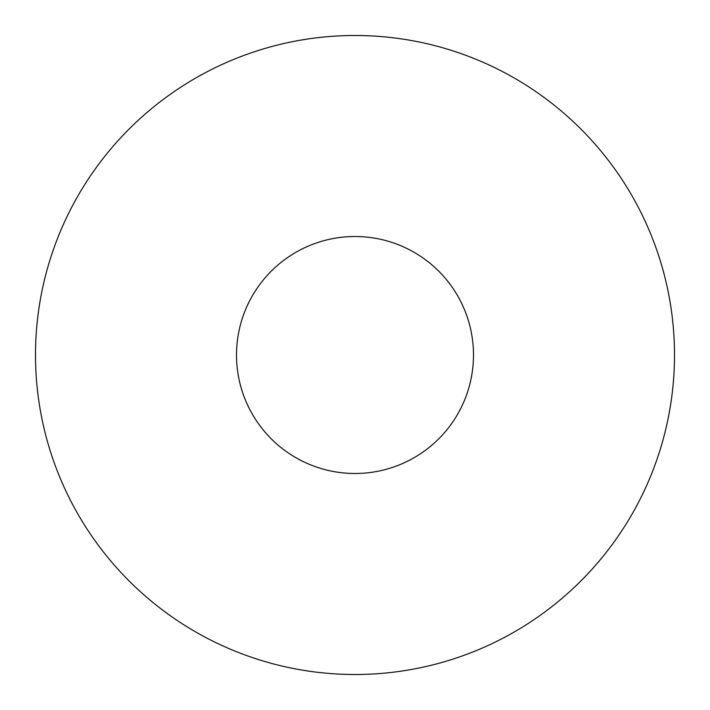 <?xml version="1.0" encoding="UTF-8"?>
<svg xmlns="http://www.w3.org/2000/svg" width="710" height="710" viewBox="0 0 710 710"><rect width="100%" height="100%" fill="white"/><g stroke="black" fill="none" stroke-linecap="round" stroke-linejoin="round"><path stroke-width="1.06" d="M355 473.49A118.49 118.49 0 0 1 236.51 355A118.49 118.49 0 0 1 355 236.51A118.49 118.49 0 0 1 473.49 355A118.49 118.49 0 0 1 355 473.49M355 674.5A319.5 319.5 0 0 1 35.5 355A319.5 319.5 0 0 1 355 35.5A319.5 319.5 0 0 1 674.5 355A319.5 319.5 0 0 1 355 674.5"/></g></svg>
